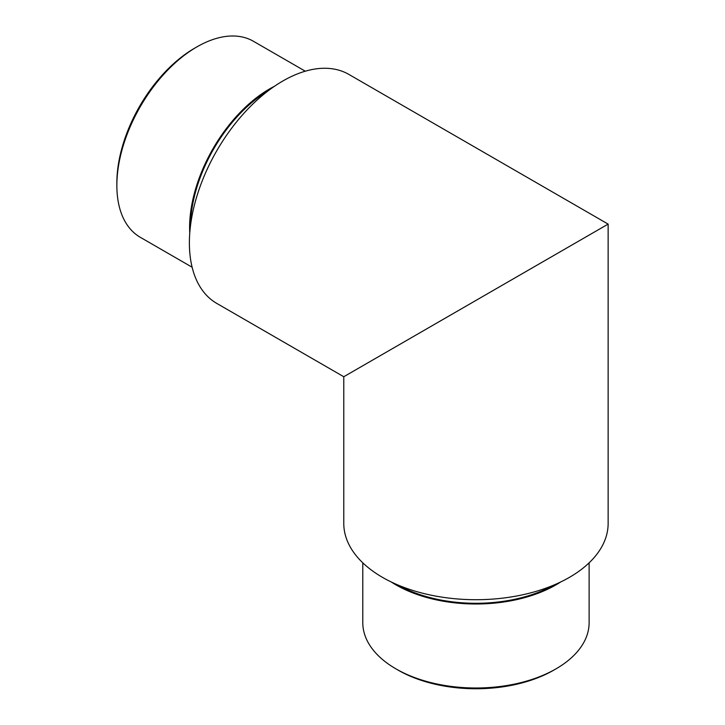 <?xml version="1.0" encoding="UTF-8"?>
<svg xmlns="http://www.w3.org/2000/svg" width="725" height="725" viewBox="0 0 725 725"><rect width="100%" height="100%" fill="white"/><g stroke="black" fill="none" stroke-linecap="round" stroke-linejoin="round"><path stroke-width="1.09" d="M546.94 259.432L375.577 358.377M382.492 354.38L608.139 224.107L348.942 74.457A132.186 76.315 120 0 0 282.85 81.001A132.186 76.315 120 0 0 196.502 197.481A132.186 76.315 120 0 0 216.766 303.403L343.777 376.737L343.777 523.396A132.186 76.315 0 0 0 425.376 593.902A132.186 76.315 0 0 0 569.424 577.363A132.186 76.315 0 0 0 608.139 523.396L608.139 224.107L343.777 376.737M553.954 585.012A111.922 64.616 180 0 1 397.962 585.012M553.773 670.145L555.975 668.867L553.773 670.145A110.046 63.537 180 0 1 398.143 670.145L395.941 668.867A113.163 65.332 0 0 0 555.975 668.867L555.975 668.867A113.163 65.332 0 0 0 589.126 622.666L589.126 562.836M560.733 581.948A113.163 65.332 180 0 1 555.975 584.867A113.163 65.332 180 0 1 391.183 581.948M362.79 562.836L362.79 622.666A113.163 65.332 0 0 0 395.941 668.867M190.494 225.665A111.922 64.616 -60 0 1 268.486 90.58M116.861 185.491L116.861 182.945A110.046 63.537 -60 0 1 194.672 48.167L196.883 46.898A113.163 65.332 120 0 0 116.861 185.491A113.163 65.332 120 0 0 140.297 237.302L192.116 267.217M189.76 233.069A113.163 65.332 -60 0 1 274.53 86.239M305.279 71.204L253.46 41.289A113.163 65.332 120 0 0 196.883 46.898"/></g></svg>
